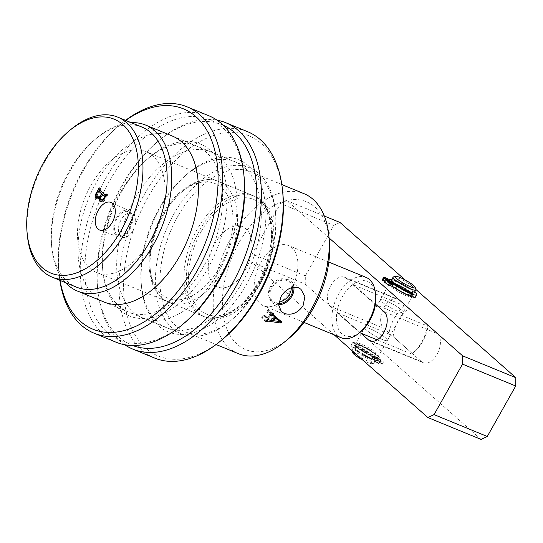 <?xml version="1.0" encoding="UTF-8"?>
<svg xmlns="http://www.w3.org/2000/svg" width="543" height="543" viewBox="0 0 543 543"><rect width="100%" height="100%" fill="white"/><g stroke="black" fill="none" stroke-linecap="round" stroke-linejoin="round"><path stroke-width="0.41" stroke-dasharray="2.71 2.04" d="M27.394 235.716A86.466 51.714 112.3 0 1 44.797 161.685A86.466 51.714 112.3 0 1 71.147 129.248M199.77 230.022A65.262 39.028 112.3 0 1 254.898 196.43A65.262 39.028 112.3 0 1 260.416 283.555A65.262 39.028 112.3 0 1 205.288 317.153A65.262 39.028 112.3 0 1 199.77 230.022M90.932 185.292A65.262 39.028 112.3 0 1 146.06 151.701A65.262 39.028 112.3 0 1 151.572 238.825A65.262 39.028 112.3 0 1 96.444 272.423A65.262 39.028 112.3 0 1 90.932 185.292M288.828 338.452A79.943 47.811 112.3 0 1 229.024 333.551A79.943 47.811 112.3 0 1 238.906 242.884A79.943 47.811 112.3 0 1 293.939 199.552A79.943 47.811 112.3 0 1 329.282 240.02M304.08 193.708A86.466 51.714 -67.7 0 0 231.033 238.221A86.466 51.714 -67.7 0 0 238.343 353.663M129.777 229.397A14.172 8.478 -67.7 0 0 128.759 210.562A14.172 8.478 -67.7 0 0 116.609 217.777A14.172 8.478 -67.7 0 0 117.994 236.762A14.172 8.478 -67.7 0 0 129.777 229.397M129.18 228.874A12.889 7.711 -67.7 0 0 128.094 211.668A12.889 7.711 -67.7 0 0 117.207 218.3A12.889 7.711 -67.7 0 0 118.293 235.506A12.889 7.711 -67.7 0 0 129.18 228.874M133.049 230.463A12.889 7.711 -67.7 0 0 131.963 213.256A12.889 7.711 -67.7 0 0 121.075 219.895A12.889 7.711 -67.7 0 0 122.161 237.101A12.889 7.711 -67.7 0 0 133.049 230.463M293.878 287.233A14.172 11.118 131.4 0 0 290.464 280.928A14.172 11.118 131.4 0 0 288.292 279.652A14.172 11.118 131.4 0 0 272.091 285.72A14.172 11.118 131.4 0 0 271.731 302.159A14.172 11.118 131.4 0 0 274.561 304.012A14.172 11.118 131.4 0 0 278.681 304.752M292.718 287.403A12.889 10.113 131.4 0 0 289.955 282.17A12.889 10.113 131.4 0 0 287.668 280.751A12.889 10.113 131.4 0 0 272.783 286.473A12.889 10.113 131.4 0 0 272.898 301.494A12.889 10.113 131.4 0 0 275.186 302.913A12.889 10.113 131.4 0 0 278.735 303.585M291.326 287.756A12.889 10.113 131.4 0 0 288.442 280.833A12.889 10.113 131.4 0 0 286.154 279.414A12.889 10.113 131.4 0 0 271.269 285.136A12.889 10.113 131.4 0 0 271.378 300.157A12.889 10.113 131.4 0 0 273.665 301.575A12.889 10.113 131.4 0 0 278.953 302.112M260.891 262.289A32.628 19.514 112.3 0 1 288.455 245.497A32.628 19.514 112.3 0 1 291.211 289.059A32.628 19.514 112.3 0 1 263.647 305.852A32.628 19.514 112.3 0 1 260.891 262.289M245.253 270.17A32.628 19.514 -67.7 0 0 242.497 226.607A32.628 19.514 -67.7 0 0 214.933 243.407A32.628 19.514 -67.7 0 0 217.689 286.969A32.628 19.514 -67.7 0 0 245.253 270.17A32.628 19.514 -67.7 0 0 242.497 226.607A32.628 19.514 -67.7 0 0 214.933 243.407A32.628 19.514 -67.7 0 0 217.689 286.969A32.628 19.514 -67.7 0 0 245.253 270.17M177.826 216.352A86.466 51.714 -67.7 0 0 185.136 331.8A86.466 51.714 -67.7 0 0 231.82 319.725A86.466 51.714 -67.7 0 0 258.176 287.288A86.466 51.714 -67.7 0 0 275.579 213.256A86.466 51.714 -67.7 0 0 250.866 171.839A86.466 51.714 -67.7 0 0 177.826 216.352M173.889 214.023A89.731 53.669 -67.7 0 0 181.477 333.823A89.731 53.669 -67.7 0 0 229.927 321.293A89.731 53.669 -67.7 0 0 257.273 287.627A89.731 53.669 -67.7 0 0 275.328 210.806A89.731 53.669 -67.7 0 0 249.692 167.828A89.731 53.669 -67.7 0 0 173.889 214.023M142.028 127.116A86.466 51.714 -67.7 0 0 95.337 139.184A86.466 51.714 -67.7 0 0 68.981 171.622A86.466 51.714 -67.7 0 0 51.585 245.653A86.466 51.714 -67.7 0 0 76.291 287.071M65.445 282.611A89.731 53.669 112.3 0 1 51.829 248.103A89.731 53.669 112.3 0 1 69.884 171.283A89.731 53.669 112.3 0 1 97.231 137.617A89.731 53.669 112.3 0 1 131.182 122.657M273.299 313.582L268.751 309.564A86.466 51.714 112.3 0 1 268.588 309.775L268.731 310.861L276.984 317.967M268.751 309.564L268.262 309.361A86.466 51.714 -67.7 0 1 266.28 311.858L266.769 312.062A86.466 51.714 112.3 0 0 266.939 311.852L268.71 311.743L270.821 313.494A86.466 51.714 -67.7 0 1 268.262 316.528L264.55 315.978L264.136 315.171L269.097 319.997M268.921 318.917L264.373 314.899A86.466 51.714 112.3 0 1 264.136 315.171L268.31 318.856M264.373 314.899L263.884 314.702A86.466 51.714 -67.7 0 1 261.251 317.607L261.74 317.811A86.466 51.714 112.3 0 0 261.923 317.614L263.287 317.078L276.475 319.033L276.754 318.463M273.278 314.879L272.308 314.03M271.975 314.451L271.215 313.813A86.466 51.714 112.3 0 1 268.792 316.684L275.735 317.567M272.756 313.454L268.588 309.775M266.104 321.3L261.923 317.614M266.98 320.343L263.287 317.078M268.432 318.714L263.884 314.702M271.106 315.531L266.939 311.852M271.894 314.553L268.71 311.743M272.81 313.379L268.262 309.361M270.828 315.877L266.28 311.858M270.937 315.741L266.769 312.062M271.941 314.492L270.821 313.494M272.81 320.546L268.262 316.528M265.805 321.619L261.251 317.607M265.921 321.497L261.74 317.811M279.36 321.578L276.475 319.033M281.607 321.823L277.059 317.811M271.955 314.472L271.215 313.813M272.966 320.363L268.792 316.684M280.147 321.694L275.6 317.682M96.457 196.518L97.618 193.233L96.783 192.894M97.618 193.233L98.799 191.136M99.457 189.969L100.421 188.265L99.213 187.769M100.421 188.265L99.518 188.041M100.727 188.536L100.374 189.161L99.165 188.665M100.374 189.161L100.319 190.159L99.111 189.663M100.319 190.159L105.96 195.337L106.496 195.582L107.168 195.018L106.333 194.672M107.168 195.018L107.466 194.489L106.258 193.994M107.466 194.489L106.564 194.258M107.772 194.761L105.125 199.457L103.917 198.962M105.125 199.457C103.883 201.847 102.607 202.62 101.297 201.772L101.147 201.711M100.625 201.623L101.229 201.711M100.618 199.43L101.025 197.767L100.211 197.435M101.025 197.767C99.613 199.498 98.337 199.912 97.19 199.003L97.177 198.996M96.539 198.86L97.19 198.996M103.014 194.516L101.901 196.498C101.147 198.222 101.222 199.478 102.132 200.245L102.613 200.557M102.81 200.618L105.077 198.731L105.593 197.815L105.288 196.525M99.573 191.475L98.045 193.288C97.082 195.222 97.109 196.654 98.14 197.571L98.799 198.005M99.057 198.086L101.697 196.043L102.641 194.367M98.84 191.883L97.631 191.387M98.045 193.288L96.837 192.792M101.697 196.043L100.862 195.697M98.14 197.571L96.932 197.075M101.901 196.498L100.686 196.003M102.132 200.245L100.923 199.749M105.641 196.837L105.213 196.661M105.593 197.815L104.751 197.476M105.077 198.731L104.236 198.392M385.7 338.004A13.052 2.118 -150.6 0 1 387.397 340.441A13.052 2.118 -150.6 0 1 378.675 337.827A13.052 2.118 -150.6 0 1 366.349 330.056A13.052 2.118 -150.6 0 1 364.652 327.626A13.052 2.118 -150.6 0 1 373.374 330.232A13.052 2.118 -150.6 0 1 385.7 338.004M401.501 309.958A13.052 2.118 -150.6 0 1 403.198 312.388A13.052 2.118 -150.6 0 1 394.476 309.781A13.052 2.118 -150.6 0 1 382.15 302.003A13.052 2.118 -150.6 0 1 380.46 299.573A13.052 2.118 -150.6 0 1 389.175 302.179A13.052 2.118 -150.6 0 1 401.501 309.958M408.967 308.56L404.671 305.906A29.37 17.566 -67.7 0 0 388.863 333.952L393.159 336.606A26.105 15.611 112.3 0 1 408.967 308.56L427.904 325.271A26.105 15.611 112.3 0 1 422.658 341.649A26.105 15.611 112.3 0 1 414.703 351.436A26.105 15.611 112.3 0 1 412.096 353.323L411.553 353.988A29.37 17.566 -67.7 0 0 412.809 353.004A29.37 17.566 -67.7 0 0 421.755 341.988A29.37 17.566 -67.7 0 0 427.361 325.936L376.564 305.064M360.803 331.637A29.37 17.566 112.3 0 1 359.554 332.615L336.864 312.585A29.37 17.566 112.3 0 1 342.463 296.532A29.37 17.566 112.3 0 1 352.665 284.532A29.37 17.566 112.3 0 1 375.661 295.48M411.553 353.988L377.154 339.85M359.602 332.635L359.554 332.615A29.37 17.566 112.3 0 1 336.864 312.585L388.863 333.952M366.091 277.398A32.628 19.514 -67.7 0 0 338.527 294.197A32.628 19.514 -67.7 0 0 341.289 337.76M404.671 305.906L352.665 284.532L375.356 304.569M427.361 325.936L427.904 325.271M412.096 353.323L393.159 336.606M183.826 323.479A119.1 71.235 112.3 0 1 103.095 328.359A119.1 71.235 112.3 0 1 113.955 173.522A119.1 71.235 112.3 0 1 226.485 131.549A119.1 71.235 112.3 0 1 244.092 176.835M208.879 115.781A122.358 73.183 -67.7 0 0 101.819 185.638A122.358 73.183 -67.7 0 0 98.982 330.063A122.358 73.183 -67.7 0 0 115.863 342.131M212.965 153.112A92.996 55.617 -67.7 0 0 149.922 156.92A92.996 55.617 -67.7 0 0 102.871 271.425A92.996 55.617 -67.7 0 0 116.616 306.788A92.996 55.617 -67.7 0 0 204.48 274.011A92.996 55.617 -67.7 0 0 212.965 153.112M115.89 303.103A89.731 53.669 112.3 0 1 102.62 268.975A89.731 53.669 112.3 0 1 148.029 158.488A89.731 53.669 112.3 0 1 196.478 145.965A89.731 53.669 112.3 0 1 208.851 154.816A89.731 53.669 112.3 0 1 206.774 260.721A89.731 53.669 112.3 0 1 128.263 311.954A89.731 53.669 112.3 0 1 117.2 304.48M249.692 167.828L172.287 136.022A89.731 53.669 -67.7 0 0 93.783 187.254A89.731 53.669 -67.7 0 0 91.699 293.159A89.731 53.669 -67.7 0 0 104.073 302.017L128.263 311.954M125.745 120.424A119.1 71.235 -67.7 0 0 119.148 125.487A119.1 71.235 -67.7 0 0 58.882 272.138A119.1 71.235 -67.7 0 0 60.008 280.378M59.839 280.31A122.358 73.183 112.3 0 1 59.126 274.582A122.358 73.183 112.3 0 1 121.041 123.919A122.358 73.183 112.3 0 1 125.576 120.356M359.717 344.839A14.681 2.389 29.4 0 0 354.117 343.407A14.681 2.389 29.4 0 0 358.93 348.918A14.681 2.389 29.4 0 0 373.36 356.88A14.681 2.389 29.4 0 0 379.347 357.627A14.681 2.389 29.4 0 0 359.717 344.839M373.394 354.81A13.052 2.118 -150.6 0 1 361.353 348.273A13.052 2.118 -150.6 0 1 355.957 343.047A13.052 2.118 -150.6 0 1 356.283 342.837A13.052 2.118 -150.6 0 1 361.265 344.106A13.052 2.118 -150.6 0 1 378.715 355.475A13.052 2.118 -150.6 0 1 378.702 355.862A13.052 2.118 -150.6 0 1 373.394 354.81M394.293 287.614A14.681 2.389 -150.6 0 1 388.503 282.387A14.681 2.389 -150.6 0 1 394.49 283.127A14.681 2.389 -150.6 0 1 408.92 291.096A14.681 2.389 -150.6 0 1 413.732 296.6A14.681 2.389 -150.6 0 1 408.132 295.175A14.681 2.389 -150.6 0 1 399.105 290.634M394.456 285.204A13.052 2.118 29.4 0 0 389.148 284.145A13.052 2.118 29.4 0 0 389.134 284.539A13.052 2.118 29.4 0 0 406.585 295.908A13.052 2.118 29.4 0 0 411.567 297.177A13.052 2.118 29.4 0 0 411.893 296.96A13.052 2.118 29.4 0 0 406.497 291.74A13.052 2.118 29.4 0 0 394.456 285.204M385.761 300.625A13.052 2.118 29.4 0 0 380.46 299.573A13.052 2.118 29.4 0 0 385.849 304.793A13.052 2.118 29.4 0 0 397.89 311.336A13.052 2.118 29.4 0 0 403.198 312.388A13.052 2.118 29.4 0 0 397.809 307.168A13.052 2.118 29.4 0 0 385.761 300.625M382.089 339.382A13.052 2.118 -150.6 0 1 370.041 332.845A13.052 2.118 -150.6 0 1 364.652 327.626A13.052 2.118 -150.6 0 1 369.959 328.678A13.052 2.118 -150.6 0 1 382 335.221A13.052 2.118 -150.6 0 1 387.397 340.441A13.052 2.118 -150.6 0 1 382.089 339.382M334.162 334.834L252 262.303L305.214 284.172L305.342 275.885L333.789 225.393L339.986 222.46M305.342 275.885L252.128 254.015L280.575 203.53L333.789 225.393M405.058 279.91L415.809 289.399M324.334 216.033L286.772 200.598L329.072 237.936M481.078 439.416L305.214 284.172M437.386 333.646A16.317 9.76 112.3 0 1 437.828 352.896A16.317 9.76 112.3 0 1 423.282 362.758A16.317 9.76 112.3 0 1 421.578 361.692L383.677 328.237A16.317 9.76 112.3 0 1 383.236 308.981A16.317 9.76 112.3 0 1 397.781 299.118A16.317 9.76 112.3 0 1 399.485 300.184L437.386 333.646L384.172 311.777M360.762 333.11L330.463 306.367A16.317 9.76 112.3 0 1 330.022 287.118A16.317 9.76 112.3 0 1 344.567 277.256A16.317 9.76 112.3 0 1 346.271 278.321L375.43 304.06M252.128 254.015L252 262.303M286.772 200.598L280.575 203.53M352.624 352.611A11.423 1.853 -150.6 0 1 361.176 355A11.423 1.853 -150.6 0 1 372.362 362.744A11.423 1.853 -150.6 0 1 372.254 363.667A11.423 1.853 -150.6 0 1 362.792 360.104M357.097 355.074A13.052 2.118 29.4 0 0 374.426 363.091A13.052 2.118 29.4 0 0 374.751 362.88A13.052 2.118 29.4 0 0 374.548 362.038A13.052 2.118 29.4 0 0 362.704 353.683A13.052 2.118 29.4 0 0 352.007 350.065A13.052 2.118 29.4 0 0 351.993 350.452A13.052 2.118 29.4 0 0 352.061 350.629M393.424 276.916A13.052 2.118 -150.6 0 1 404.739 281.26A13.052 2.118 -150.6 0 1 415.639 289.114A13.052 2.118 -150.6 0 1 415.857 289.555M414.261 292.752A13.052 2.118 29.4 0 0 414.058 291.917A13.052 2.118 29.4 0 0 402.214 283.561A13.052 2.118 29.4 0 0 391.523 279.937M391.537 284.281A11.423 1.853 29.4 0 0 401.901 291.591A11.423 1.853 29.4 0 0 411.261 294.761A11.423 1.853 29.4 0 0 411.085 294.028A11.423 1.853 29.4 0 0 400.72 286.711A11.423 1.853 29.4 0 0 391.36 283.548A11.423 1.853 29.4 0 0 391.537 284.281M393.118 281.471A11.423 1.853 29.4 0 0 403.483 288.788A11.423 1.853 29.4 0 0 412.843 291.951A11.423 1.853 29.4 0 0 412.66 291.218A11.423 1.853 29.4 0 0 402.295 283.908A11.423 1.853 29.4 0 0 392.942 280.738A11.423 1.853 29.4 0 0 393.118 281.471M355.373 345.287A13.052 2.118 29.4 0 0 367.217 353.649A13.052 2.118 29.4 0 0 377.908 357.267A13.052 2.118 29.4 0 0 377.704 356.432A13.052 2.118 29.4 0 0 365.86 348.07A13.052 2.118 29.4 0 0 355.17 344.452A13.052 2.118 29.4 0 0 355.373 345.287M390.145 283.582A13.052 2.118 29.4 0 0 401.99 291.937A13.052 2.118 29.4 0 0 412.68 295.562A13.052 2.118 29.4 0 0 412.476 294.72A13.052 2.118 29.4 0 0 400.632 286.365A13.052 2.118 29.4 0 0 389.942 282.747A13.052 2.118 29.4 0 0 390.145 283.582M355.19 348.789A11.423 1.853 29.4 0 0 365.554 356.106A11.423 1.853 29.4 0 0 374.908 359.269A11.423 1.853 29.4 0 0 374.731 358.536A11.423 1.853 29.4 0 0 364.367 351.226A11.423 1.853 29.4 0 0 355.007 348.056A11.423 1.853 29.4 0 0 355.19 348.789M356.765 345.986A11.423 1.853 29.4 0 0 367.129 353.303A11.423 1.853 29.4 0 0 376.489 356.466A11.423 1.853 29.4 0 0 376.313 355.733A11.423 1.853 29.4 0 0 365.948 348.423A11.423 1.853 29.4 0 0 356.588 345.253A11.423 1.853 29.4 0 0 356.765 345.986M353.792 348.097A13.052 2.118 29.4 0 0 365.636 356.452A13.052 2.118 29.4 0 0 376.333 360.07A13.052 2.118 29.4 0 0 376.129 359.235A13.052 2.118 29.4 0 0 364.278 350.873A13.052 2.118 29.4 0 0 353.588 347.255A13.052 2.118 29.4 0 0 353.792 348.097M222.528 339.382A119.1 71.235 112.3 0 1 145.802 348.233A119.1 71.235 112.3 0 1 148.151 197.007A119.1 71.235 112.3 0 1 261.176 143.474A119.1 71.235 112.3 0 1 282.788 192.738M247.581 131.684A122.358 73.183 -67.7 0 0 138.472 205.654A122.358 73.183 -67.7 0 0 141.804 350.045A122.358 73.183 -67.7 0 0 154.558 358.041M248.531 165.914A92.996 55.617 -67.7 0 0 188.625 172.823A92.996 55.617 -67.7 0 0 141.567 287.328A92.996 55.617 -67.7 0 0 158.447 325.793A92.996 55.617 -67.7 0 0 246.698 283.996A92.996 55.617 -67.7 0 0 248.531 165.914M196.016 167.719A89.731 53.669 112.3 0 1 235.18 161.868A89.731 53.669 112.3 0 1 244.533 167.726A89.731 53.669 112.3 0 1 246.977 273.611A89.731 53.669 112.3 0 1 166.966 327.857A89.731 53.669 112.3 0 1 157.606 321.999A89.731 53.669 112.3 0 1 141.323 284.878A89.731 53.669 112.3 0 1 186.724 174.391A89.731 53.669 112.3 0 1 191.808 170.502M223.2 125.209A119.1 71.235 -67.7 0 0 157.843 141.39A119.1 71.235 -67.7 0 0 97.584 288.041A119.1 71.235 -67.7 0 0 119.195 337.305A119.1 71.235 -67.7 0 0 132.668 345.497M124.693 344.724A122.358 73.183 112.3 0 1 120.03 341.099A122.358 73.183 112.3 0 1 97.828 290.485A122.358 73.183 112.3 0 1 159.744 139.822A122.358 73.183 112.3 0 1 216.983 120.152M220.349 157.789A89.731 53.669 -67.7 0 0 210.989 151.925A89.731 53.669 -67.7 0 0 130.978 206.17A89.731 53.669 -67.7 0 0 133.422 312.055A89.731 53.669 -67.7 0 0 142.775 317.92A89.731 53.669 -67.7 0 0 222.786 263.674A89.731 53.669 -67.7 0 0 220.349 157.789M393.702 283.297L392.44 285.543A12.075 1.962 29.4 0 0 405.533 293.505A12.075 1.962 29.4 0 0 411.832 295.08A12.075 1.962 29.4 0 0 397.089 284.797A12.075 1.962 29.4 0 0 390.79 283.222A12.075 1.962 29.4 0 0 391.069 284.132L386.202 281.539L384.424 281.131M412.958 292.969A12.075 1.962 29.4 0 0 413.094 292.833A12.075 1.962 29.4 0 0 398.352 282.557A12.075 1.962 29.4 0 0 392.06 280.982A12.075 1.962 29.4 0 0 392.012 281.165M389.216 281.6L388.455 282.951M382.34 279.679A5.22 0.848 -150.6 0 1 385.062 280.358A5.22 0.848 -150.6 0 1 385.788 280.704A5.22 0.848 29.4 0 0 389.134 281.803A15.306 2.484 -150.6 0 1 396.824 284.023A15.306 2.484 -150.6 0 1 415.504 297.055M391.741 279.55A15.306 2.484 -150.6 0 1 398.087 281.783A15.306 2.484 -150.6 0 1 414.737 291.917M390.94 282.387L389.826 284.362L392.44 285.543M387.946 280.704L386.684 282.944L389.826 284.362M384.064 281.763L386.684 282.944M386.222 279.923L385.313 281.532M391.978 282.523L391.069 284.132M371.969 358.482A12.075 1.962 -150.6 0 1 358.299 350.995A12.075 1.962 -150.6 0 1 354.755 347.181A12.075 1.962 -150.6 0 1 361.366 348.898A12.075 1.962 -150.6 0 1 372.254 355.217A12.075 1.962 -150.6 0 1 375.79 359.032A12.075 1.962 -150.6 0 1 374.229 359.167L378.79 362.011L381.091 364.177A5.22 0.848 29.4 0 0 382.211 364.231A5.22 0.848 29.4 0 0 380.677 362.581A5.22 0.848 29.4 0 0 380.059 362.154A5.22 0.848 -150.6 0 1 377.914 360.077A15.306 2.484 29.4 0 0 373.408 355.265A15.306 2.484 29.4 0 0 359.615 347.248A15.306 2.484 29.4 0 0 351.233 345.076A15.306 2.484 29.4 0 0 355.726 349.909A15.306 2.484 29.4 0 0 367.353 356.88A5.22 0.848 -150.6 0 1 371.317 359.262A5.22 0.848 -150.6 0 1 371.853 359.67A5.22 0.848 29.4 0 0 378.831 363.491L371.969 358.482L373.231 356.235A12.075 1.962 -150.6 0 1 359.561 348.749A12.075 1.962 -150.6 0 1 356.025 344.934A12.075 1.962 -150.6 0 1 362.629 346.651A12.075 1.962 -150.6 0 1 373.516 352.97A12.075 1.962 -150.6 0 1 377.059 356.785A12.075 1.962 -150.6 0 1 375.498 356.921L380.059 359.771L382.353 361.937A5.22 0.848 29.4 0 0 383.473 361.991A5.22 0.848 29.4 0 0 381.939 360.342A5.22 0.848 29.4 0 0 381.329 359.907A5.22 0.848 -150.6 0 1 379.177 357.837A15.306 2.484 29.4 0 0 374.677 353.018A15.306 2.484 29.4 0 0 360.878 345.009A15.306 2.484 29.4 0 0 352.502 342.83A15.306 2.484 29.4 0 0 356.989 347.669A15.306 2.484 29.4 0 0 368.616 354.64A5.22 0.848 -150.6 0 1 372.586 357.016A5.22 0.848 -150.6 0 1 373.116 357.423A5.22 0.848 29.4 0 0 380.093 361.251L373.231 356.235M376.374 360.728L377.636 358.489M381.091 364.177L382.353 361.937M374.113 360.05L375.376 357.803M376.686 361.923L377.948 359.683M378.831 363.491L380.093 361.251M378.946 362.609L380.209 360.369M374.229 359.167L375.498 356.921M163.491 215.116A65.262 39.028 112.3 0 1 218.619 181.518A65.262 39.028 112.3 0 1 224.137 268.649A65.262 39.028 112.3 0 1 169.009 302.241A65.262 39.028 112.3 0 1 163.491 215.116M220.2 266.314A61.997 37.08 -67.7 0 0 221.422 187.593A61.997 37.08 -67.7 0 0 162.588 215.456A61.997 37.08 -67.7 0 0 161.366 294.177A61.997 37.08 -67.7 0 0 220.2 266.314M201.29 231.359A61.997 37.08 112.3 0 1 260.124 203.496A61.997 37.08 112.3 0 1 258.902 282.217A61.997 37.08 112.3 0 1 200.068 310.08A61.997 37.08 112.3 0 1 201.29 231.359M258 282.564A65.262 39.028 -67.7 0 0 252.481 195.432A65.262 39.028 -67.7 0 0 197.353 229.031A65.262 39.028 -67.7 0 0 202.872 316.155A65.262 39.028 -67.7 0 0 258 282.564M372.03 341.33L421.578 361.692M346.271 278.321L399.485 300.184M330.463 306.367L383.677 328.237M390.397 279.557L389.134 281.803M387.05 278.457L385.788 280.704M377.914 360.077L379.177 357.837M367.353 356.88L368.616 354.64M371.853 359.67L373.116 357.423M380.059 362.154L381.329 359.907M146.06 151.701L254.898 196.43M128.759 210.562L111.159 202.512M131.963 213.256L128.094 211.668M271.731 302.159L281.335 311.539M271.378 300.157L272.898 301.494M328.827 262.086L288.455 245.497M231.82 319.725L229.927 321.293M51.585 245.653L51.829 248.103M181.477 333.823L104.073 302.017M216.094 344.52L185.136 331.8M281.831 184.566L250.866 171.839M95.337 139.184L97.231 137.617M275.579 213.256L275.328 210.806M304.019 322.447L263.647 305.852M288.442 280.833L289.955 282.17M290.464 280.928L300.944 289.276M122.161 237.101L118.293 235.506M117.994 236.762L99.817 230.11M263.946 315.816L267.903 319.311M96.444 272.423L205.288 317.153M218.619 181.518C200.672 173.794 176.326 189.127 162.167 214.852C142.653 248.097 144.9 293.274 169.009 302.241L202.872 316.155C220.818 323.879 245.164 308.553 259.323 282.828C278.837 249.576 276.591 204.399 252.481 195.432L218.619 181.518M411.893 296.96L378.702 355.862M414.703 351.436L412.809 353.004M389.148 284.145L355.957 343.047M102.62 268.975L102.871 271.425M148.029 158.488L149.922 156.92M172.287 136.022L196.478 145.965M58.882 272.138L59.126 274.582M119.148 125.487L121.041 123.919M356.283 342.837L354.117 343.407M389.134 284.539L388.503 282.387M370.068 340.889L423.282 362.758M344.567 277.256L397.781 299.118M411.567 297.177L413.732 296.6M378.715 355.475L379.347 357.627M372.254 363.667L374.426 363.091M411.261 294.761L412.212 293.071M412.334 292.847L412.843 291.951M377.908 357.267L412.68 295.562M374.908 359.269L376.489 356.466M374.751 362.88L376.333 360.07M352.007 350.065L353.588 347.255M355.007 348.056L356.588 345.253M355.17 344.452L389.942 282.747M391.36 283.548L392.311 281.858M392.44 281.634L392.942 280.738M141.323 284.878L141.567 287.328M186.724 174.391L188.625 172.823M210.989 151.925L235.18 161.868M142.775 317.92L166.966 327.857M97.584 288.041L97.828 290.485M157.843 141.39L159.744 139.822M413.094 292.833L411.832 295.08M391.225 282.374L389.962 284.613M386.446 279.034L385.177 281.281M392.06 280.982L390.79 283.222M354.755 347.181L356.025 344.934M382.211 364.231L383.473 361.991M351.233 345.076L352.502 342.83M373.693 360.023L374.955 357.783M379.367 362.629L380.629 360.389M375.79 359.032L377.059 356.785"/><path stroke-width="0.81" d="M43.895 162.031A83.208 49.766 -67.7 0 0 27.15 233.266A83.208 49.766 -67.7 0 0 63.931 275.389A83.208 49.766 -67.7 0 0 121.211 230.286A83.208 49.766 -67.7 0 0 131.494 135.913A83.208 49.766 -67.7 0 0 69.253 130.815A83.208 49.766 -67.7 0 0 43.895 162.031M69.253 130.815L71.147 129.248A86.466 51.714 112.3 0 1 117.838 117.173A86.466 51.714 112.3 0 1 125.148 232.614A86.466 51.714 112.3 0 1 52.108 277.127A86.466 51.714 112.3 0 1 27.394 235.716L27.15 233.266M328.786 235.126L329.282 240.02A79.943 47.811 112.3 0 1 313.196 308.465A79.943 47.811 112.3 0 1 288.828 338.452L285.034 341.595A86.466 51.714 -67.7 0 0 311.39 309.15A86.466 51.714 -67.7 0 0 328.786 235.126A86.466 51.714 -67.7 0 0 304.08 193.708L281.831 184.566M216.094 344.52L238.343 353.663A86.466 51.714 -67.7 0 0 285.034 341.595M112.231 222.352A14.926 8.926 -67.7 0 0 111.159 202.512A14.926 8.926 -67.7 0 0 98.358 210.114A14.926 8.926 -67.7 0 0 99.817 230.11A14.926 8.926 -67.7 0 0 112.231 222.352M281.009 296.668L278.681 304.928L281.335 311.539L284.254 313.433C291.571 315.612 297.842 313.046 303.069 305.736L304.915 296.573L300.944 289.276L298.63 287.912C291.713 286.093 285.835 289.005 281.009 296.668M52.108 277.127L76.291 287.071A86.466 51.714 -67.7 0 0 149.332 242.558A86.466 51.714 -67.7 0 0 142.028 127.116L117.838 117.173M131.182 122.657A89.731 53.669 112.3 0 1 145.687 125.087A89.731 53.669 112.3 0 1 153.269 244.886A89.731 53.669 112.3 0 1 77.473 291.082A89.731 53.669 112.3 0 1 65.445 282.611M272.308 314.03L281.607 321.823L281.03 323.051L267.835 321.096L266.477 321.626A86.466 51.714 112.3 0 1 266.294 321.823L265.805 321.619A86.466 51.714 -67.7 0 0 268.432 318.714L268.921 318.917A86.466 51.714 112.3 0 1 268.683 319.189L268.31 318.856M269.097 319.997L268.683 319.189L269.097 319.997L272.81 320.546A86.466 51.714 -67.7 0 0 275.369 317.512L271.894 314.553M273.278 314.879L273.136 313.793A86.466 51.714 112.3 0 0 273.299 313.582L272.81 313.379A86.466 51.714 -67.7 0 1 270.828 315.877L271.317 316.074A86.466 51.714 112.3 0 0 271.486 315.87L273.258 315.761M105.172 195.012L106.258 193.994L106.564 194.258L103.917 198.962C102.675 201.351 101.398 202.118 100.088 201.277C99.226 200.442 99.138 199.111 99.817 197.272C98.405 199.003 97.129 199.417 95.982 198.5C94.882 197.095 95.025 195.175 96.41 192.738L99.213 187.769L99.111 189.663L105.172 195.012L106.496 195.582M100.625 201.623L101.147 201.711M96.539 198.86L97.177 198.996M278.953 302.112A12.889 10.113 131.4 0 0 291.326 287.756M278.735 303.585A12.889 10.113 131.4 0 0 292.718 287.403M278.681 304.752A14.172 11.118 131.4 0 0 293.878 287.233M277.059 317.811L276.475 319.033M280.283 321.578L275.763 317.831A86.466 51.714 112.3 0 1 273.339 320.696L280.283 321.578L271.975 314.451M273.136 313.793L272.756 313.454M266.477 321.626L266.104 321.3M267.835 321.096L266.98 320.343M271.486 315.87L271.106 315.531M271.317 316.074L270.937 315.741M275.369 317.512L271.941 314.492M266.294 321.823L265.921 321.497M281.03 323.051L279.36 321.578M275.763 317.831L271.955 314.472M273.339 320.696L272.966 320.363M96.783 192.894L96.41 192.738M98.799 191.136L99.457 189.969M105.96 195.337L105.39 195.1M106.333 194.672L105.96 194.516M101.229 201.711L100.618 199.43M100.211 197.435L99.817 197.272M97.19 198.996L96.457 196.518M105.288 196.525L101.806 194.021L100.686 196.003C99.939 197.727 100.014 198.976 100.923 199.749L102.81 200.618M102.641 194.367L99.376 191.401M99.573 191.475L98.358 190.98L96.837 192.792C95.873 194.727 95.901 196.159 96.932 197.075L99.057 198.086M102.708 194.245L101.5 193.749L98.269 190.919L99.478 191.414M100.862 195.697L100.489 195.541L101.5 193.749M97.591 197.509L100.489 195.541M105.213 196.661L101.806 194.021M104.751 197.476L104.426 196.335M104.236 198.392L103.862 198.236L104.378 197.319M100.923 199.749C101.887 200.496 102.871 199.994 103.862 198.236M375.417 293.03L375.661 295.48A29.37 17.566 112.3 0 1 375.356 304.569A29.37 17.566 112.3 0 1 369.756 320.621A29.37 17.566 112.3 0 1 360.803 331.637L358.909 333.205A32.628 19.514 -67.7 0 0 368.853 320.967A32.628 19.514 -67.7 0 0 375.417 293.03A32.628 19.514 -67.7 0 0 366.091 277.398L328.827 262.086M377.154 339.85L359.602 332.635M304.019 322.447L341.289 337.76A32.628 19.514 -67.7 0 0 358.909 333.205M376.564 305.064L375.356 304.569M243.848 174.384L244.092 176.835A119.1 71.235 112.3 0 1 183.826 323.479L181.932 325.047A122.358 73.183 -67.7 0 0 243.848 174.384A122.358 73.183 -67.7 0 0 225.752 127.856A122.358 73.183 -67.7 0 0 208.879 115.781L187.111 106.835A122.358 73.183 112.3 0 1 203.985 118.91A122.358 73.183 112.3 0 1 201.148 263.328A122.358 73.183 112.3 0 1 94.095 333.192A122.358 73.183 112.3 0 1 77.215 321.117A122.358 73.183 112.3 0 1 59.839 280.31M94.095 333.192L115.863 342.131A122.358 73.183 -67.7 0 0 181.932 325.047M60.008 280.378A119.1 71.235 -67.7 0 0 76.488 317.424A119.1 71.235 -67.7 0 0 189.018 275.444A119.1 71.235 -67.7 0 0 199.878 120.614A119.1 71.235 -67.7 0 0 125.745 120.424M77.473 291.082L104.073 302.017A89.731 53.669 -67.7 0 0 182.584 250.785A89.731 53.669 -67.7 0 0 184.668 144.879A89.731 53.669 -67.7 0 0 172.287 136.022L145.687 125.087M125.576 120.356A122.358 73.183 112.3 0 1 187.111 106.835M117.2 304.48A89.731 53.669 112.3 0 1 115.89 303.103M399.105 290.634A14.681 2.389 -150.6 0 1 394.293 287.614M324.334 216.033L339.986 222.46L405.058 279.91M415.809 289.399L515.85 377.711L515.721 385.992L487.275 436.484L481.078 439.416L427.87 417.547L334.162 334.834M329.072 237.936L462.636 355.841L515.85 377.711M515.721 385.992L462.507 364.129L434.061 414.614L487.275 436.484M375.43 304.06L384.172 311.777A16.317 9.76 112.3 0 1 384.614 331.026A16.317 9.76 112.3 0 1 370.068 340.889A16.317 9.76 112.3 0 1 368.364 339.823L360.762 333.11M427.87 417.547L434.061 414.614M462.507 364.129L462.636 355.841M362.792 360.104A11.423 1.853 -150.6 0 1 352.814 352.998A11.423 1.853 -150.6 0 1 352.624 352.611L352.04 350.608M352.061 350.629A13.052 2.118 29.4 0 0 352.21 350.9A13.052 2.118 29.4 0 0 357.097 355.074M395.487 277.263A11.423 1.853 29.4 0 0 406.673 285.007A11.423 1.853 29.4 0 0 415.225 287.403A11.423 1.853 29.4 0 0 415.035 287.016A11.423 1.853 29.4 0 0 405.492 280.147A11.423 1.853 29.4 0 0 395.596 276.346A11.423 1.853 29.4 0 0 395.487 277.263M415.225 287.403L415.857 289.555A13.052 2.118 -150.6 0 1 415.843 289.948A13.052 2.118 -150.6 0 1 405.146 286.331A13.052 2.118 -150.6 0 1 393.302 277.968A13.052 2.118 -150.6 0 1 393.098 277.134A13.052 2.118 -150.6 0 1 393.424 276.916L395.596 276.346M393.098 277.134L391.523 279.937A13.052 2.118 29.4 0 0 391.72 280.779A13.052 2.118 29.4 0 0 403.571 289.134A13.052 2.118 29.4 0 0 414.261 292.752L415.843 289.948M282.543 190.288L282.788 192.738A119.1 71.235 112.3 0 1 222.528 339.382L220.628 340.956A122.358 73.183 -67.7 0 0 282.543 190.288A122.358 73.183 -67.7 0 0 260.341 139.68A122.358 73.183 -67.7 0 0 247.581 131.684L225.813 122.738A122.358 73.183 112.3 0 1 238.567 130.734A122.358 73.183 112.3 0 1 241.9 275.125A122.358 73.183 112.3 0 1 132.791 349.095A122.358 73.183 112.3 0 1 124.693 344.724M132.791 349.095L154.558 358.041A122.358 73.183 -67.7 0 0 220.628 340.956M191.808 170.502A89.731 53.669 112.3 0 1 196.016 167.719M132.668 345.497A119.1 71.235 -67.7 0 0 238.221 272.226A119.1 71.235 -67.7 0 0 234.569 132.54A119.1 71.235 -67.7 0 0 223.2 125.209M216.983 120.152A122.358 73.183 112.3 0 1 225.813 122.738M414.737 291.917A15.306 2.484 -150.6 0 1 416.773 294.808A15.306 2.484 -150.6 0 1 408.791 292.813A15.306 2.484 -150.6 0 1 396.784 286.147A5.22 0.848 29.4 0 0 392.691 283.867A5.22 0.848 29.4 0 0 392.019 283.582A5.22 0.848 -150.6 0 1 385.333 279.516L393.702 283.297A12.075 1.962 29.4 0 0 406.795 291.258A12.075 1.962 29.4 0 0 412.958 292.969M392.012 281.165A12.075 1.962 29.4 0 0 392.338 281.892L389.718 280.704L389.216 281.6M389.718 280.704L386.446 279.034L386.222 279.923M386.582 279.292L383.962 278.111A5.22 0.848 -150.6 0 1 383.602 277.432A5.22 0.848 -150.6 0 1 386.324 278.118A5.22 0.848 -150.6 0 1 387.05 278.457A5.22 0.848 29.4 0 0 390.397 279.557A15.306 2.484 -150.6 0 1 391.741 279.55M383.962 278.111L382.7 280.351A5.22 0.848 -150.6 0 1 382.34 279.679L383.602 277.432M416.773 294.808L415.504 297.055A15.306 2.484 -150.6 0 1 407.521 295.059A15.306 2.484 -150.6 0 1 395.521 288.387A5.22 0.848 29.4 0 0 391.428 286.113A5.22 0.848 29.4 0 0 390.75 285.822A5.22 0.848 -150.6 0 1 384.064 281.763L385.333 279.516M384.424 281.131L382.7 280.351M392.338 281.892L391.978 282.523M368.364 339.823L372.03 341.33M396.784 286.147L395.521 288.387M392.019 283.582L390.75 285.822M267.903 319.311L268.493 319.834"/></g></svg>
